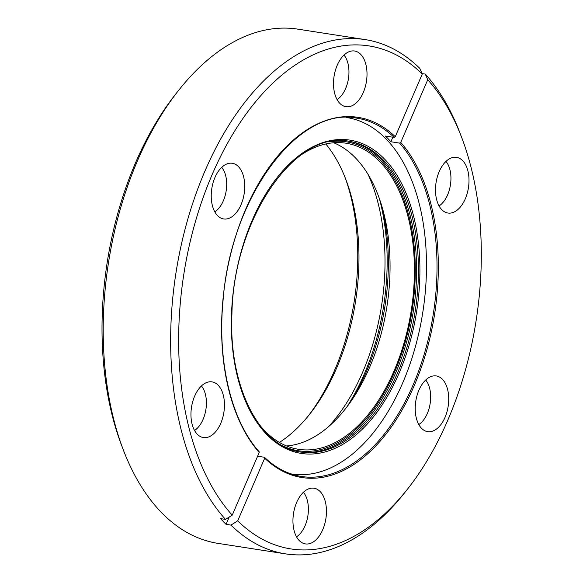 <?xml version="1.0" encoding="UTF-8"?>
<svg xmlns="http://www.w3.org/2000/svg" width="583" height="583" viewBox="0 0 583 583"><rect width="100%" height="100%" fill="white"/><g stroke="black" fill="none" stroke-linecap="round" stroke-linejoin="round"><path stroke-width="0.87" d="M258.808 451.548L259.216 452.495L232.223 515.146L225.49 519.395A260.2 151.296 -81.2 0 1 172.495 300.777A260.2 151.296 -81.2 0 1 365.33 39.629A260.2 151.296 -81.2 0 1 419.804 68.379L422.26 74.056L395.267 136.706L394.144 137.413A181.277 105.414 98.8 0 0 357.044 118.203C298.481 105.756 230.795 196.872 223.085 300.252C217.095 361.424 231.327 420.882 259.151 451.73M422.26 74.056A254.48 147.973 98.8 0 0 180.453 301.404A254.48 147.973 98.8 0 0 232.223 515.146M123.159 449.486L121.519 445.179A254.48 147.973 -81.2 0 1 103.832 289.496A254.48 147.973 -81.2 0 1 176.175 93.44L179.039 89.833A260.2 151.296 98.8 0 0 105.064 290.298A260.2 151.296 98.8 0 0 123.159 449.486A260.2 151.296 98.8 0 0 218.006 543.371L285.43 553.85A260.2 151.296 -81.2 0 1 230.963 525.094L237.696 520.852L264.689 458.202L264.274 457.254L257.613 456.219M365.33 39.629L297.898 29.15A260.2 151.296 98.8 0 0 179.039 89.833M308.043 416.247A175.563 102.083 98.8 0 0 356.512 282.821A175.563 102.083 98.8 0 0 345.121 177.604M325.788 143.957A169.842 98.76 -81.2 0 1 345.938 179.717A169.842 98.76 -81.2 0 1 357.751 283.63A169.842 98.76 -81.2 0 1 309.464 414.477A169.842 98.76 -81.2 0 1 279.41 442.439M468.805 184.753A28.173 16.382 -81.2 0 1 446.316 212.635A28.173 16.382 -81.2 0 1 435.69 185.627A28.173 16.382 -81.2 0 1 454.922 157.235A28.173 16.382 -81.2 0 1 468.805 184.753M439.065 205.945A25.317 14.721 98.8 0 0 450.768 182.253A25.317 14.721 98.8 0 0 445.988 161.418M448.524 403.356A28.173 16.382 -81.2 0 1 426.042 431.245A28.173 16.382 -81.2 0 1 415.409 404.23A28.173 16.382 -81.2 0 1 434.648 375.838A28.173 16.382 -81.2 0 1 448.524 403.356M418.791 424.548A25.317 14.721 98.8 0 0 430.487 400.864A25.317 14.721 98.8 0 0 425.707 380.021M326.254 515.62A28.173 16.382 -81.2 0 1 303.765 543.509A28.173 16.382 -81.2 0 1 293.14 516.494A28.173 16.382 -81.2 0 1 312.379 488.102A28.173 16.382 -81.2 0 1 326.254 515.62M296.514 536.812A25.317 14.721 98.8 0 0 308.218 513.12A25.317 14.721 98.8 0 0 303.437 492.285M224.266 409.281A28.173 16.382 -81.2 0 1 201.776 437.163A28.173 16.382 -81.2 0 1 191.151 410.155A28.173 16.382 -81.2 0 1 210.383 381.763A28.173 16.382 -81.2 0 1 224.266 409.281M194.525 430.473A25.317 14.721 98.8 0 0 206.229 406.781A25.317 14.721 98.8 0 0 201.441 385.939M244.539 190.67A28.173 16.382 -81.2 0 1 222.057 218.559A28.173 16.382 -81.2 0 1 211.432 191.545A28.173 16.382 -81.2 0 1 230.664 163.16A28.173 16.382 -81.2 0 1 244.539 190.67M214.806 211.862A25.317 14.721 98.8 0 0 226.51 188.178A25.317 14.721 98.8 0 0 221.722 167.336M366.816 78.413A28.173 16.382 -81.2 0 1 344.327 106.295A28.173 16.382 -81.2 0 1 333.702 79.288A28.173 16.382 -81.2 0 1 352.934 50.896A28.173 16.382 -81.2 0 1 366.816 78.413M337.076 99.598A25.317 14.721 98.8 0 0 348.78 75.914A25.317 14.721 98.8 0 0 343.992 55.072M328.929 426.29A169.842 98.76 98.8 0 0 383.803 287.674A169.842 98.76 98.8 0 0 368.07 174.368M422.056 73.582L425.269 74.085A260.2 151.296 -81.2 0 1 460.176 133.514L461.809 137.821A254.48 147.973 98.8 0 0 427.733 79.754L425.269 74.085M394.144 137.413L385.414 136.058A181.277 105.414 -81.2 0 1 390.88 141.764L399.617 143.119L400.74 142.412L427.733 79.754M237.696 520.852A254.48 147.973 98.8 0 0 407.16 489.56A254.48 147.973 98.8 0 0 461.809 137.821M407.16 489.56L404.296 493.167A260.2 151.296 -81.2 0 1 285.43 553.85M225.49 519.395L220.585 518.63A260.2 151.296 98.8 0 0 226.058 524.336L230.963 525.094M399.617 143.119A181.277 105.414 98.8 0 1 435.727 294.524A181.277 105.414 98.8 0 1 301.382 476.464C287.995 474.351 275.73 467.996 264.595 457.4L264.274 457.254M226.058 524.336L229.192 517.063M390.88 141.764L392.84 137.209M347.053 406.657A173.464 100.866 98.8 0 0 386.981 271.321A173.464 100.866 98.8 0 0 379.38 198.577M381.719 205.719A167.744 97.543 -81.2 0 1 388.183 272.662A167.744 97.543 -81.2 0 1 351.447 400.557M290.895 473.87A180.329 104.86 98.8 0 0 291.558 473.972A180.329 104.86 98.8 0 0 426.297 276.05A180.329 104.86 98.8 0 0 346.929 117.598A180.329 104.86 98.8 0 0 346.266 117.496M259.297 424.592A154.881 90.059 98.8 0 0 298.54 449.304A154.881 90.059 98.8 0 0 414.258 279.308A154.881 90.059 98.8 0 0 346.091 143.221A154.881 90.059 98.8 0 0 301.207 154.859M286.581 445.973A154.881 90.059 98.8 0 0 389.896 275.526A154.881 90.059 98.8 0 0 333.687 142.769M259.216 452.495A182.231 105.968 -81.2 0 1 222.903 300.281A182.231 105.968 -81.2 0 1 395.267 136.706M400.74 142.412A182.231 105.968 -81.2 0 1 414.324 385.392A182.231 105.968 -81.2 0 1 264.689 458.202M418.259 279.454A157.264 91.444 98.8 0 0 349.042 141.268C295.217 129.397 233.404 219.536 231.925 314.011C228.478 386.077 259.34 447.103 300.755 452.058A157.264 91.444 98.8 0 0 418.259 279.454M231.502 314.128A158.54 92.187 -81.2 0 1 331.319 140.437A158.54 92.187 -81.2 0 1 419.738 279.425A158.54 92.187 -81.2 0 1 319.921 453.115A158.54 92.187 -81.2 0 1 231.502 314.128M281.808 445.317A156.31 90.89 98.8 0 0 415.111 279.155A156.31 90.89 98.8 0 0 328.943 141.946M348.138 141.13A157.264 91.444 -81.2 0 1 416.444 279.17A157.264 91.444 -81.2 0 1 299.851 451.912M346.287 117.496L346.929 117.598M290.917 473.877L291.558 473.972"/></g></svg>

